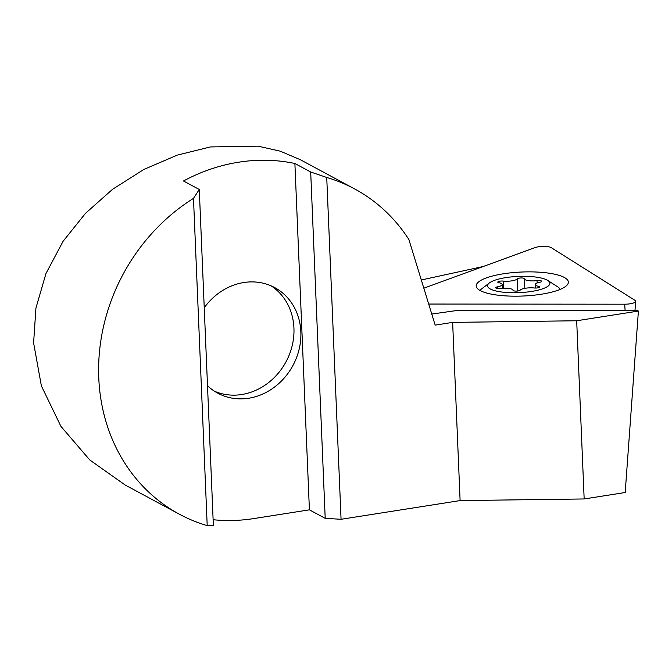 <?xml version="1.0" encoding="UTF-8"?>
<svg xmlns="http://www.w3.org/2000/svg" width="672" height="672" viewBox="0 0 672 672"><rect width="100%" height="100%" fill="white"/><g stroke="black" fill="none" stroke-linecap="round" stroke-linejoin="round"><path stroke-width="1.01" d="M428.694 304.046L624.708 304.198A9.593 2.503 -2.4 0 0 629.647 303.862A9.593 2.503 -2.4 0 0 635.746 301.342A9.593 2.503 -2.4 0 0 635.09 300.409L551.284 247.666A9.593 2.503 -2.4 0 0 538.868 246.733A9.593 2.503 -2.4 0 0 534.87 247.657L423.83 288.187M505.529 273.479A46.116 12.012 177.6 0 1 568.361 282.265A46.116 12.012 177.6 0 1 539.045 294.571A46.116 12.012 177.6 0 1 476.221 286.129A46.116 12.012 177.6 0 1 505.529 273.479M537.524 287.902A3.595 0.941 177.6 0 1 534.265 287.986A9.593 2.503 -2.4 0 0 525.563 288.221A9.593 2.503 -2.4 0 0 520.128 290.203A3.595 0.941 177.6 0 1 518.087 290.951A3.595 0.941 177.6 0 1 513.005 290.304A3.595 0.941 177.6 0 1 513.005 290.296A9.593 2.503 -2.4 0 0 513.005 290.287A9.593 2.503 -2.4 0 0 500.405 288.431A3.595 0.941 177.6 0 1 495.676 287.734A3.595 0.941 177.6 0 1 497.456 286.843A9.593 2.503 -2.4 0 0 502.202 284.474A9.593 2.503 -2.4 0 0 498.994 282.752A3.595 0.941 177.6 0 1 497.784 282.114A3.595 0.941 177.6 0 1 499.901 281.165A3.595 0.941 177.6 0 1 503.16 281.081A9.593 2.503 -2.4 0 0 511.862 280.846A9.593 2.503 -2.4 0 0 517.297 278.855A3.595 0.941 177.6 0 1 519.338 278.116A3.595 0.941 177.6 0 1 524.42 278.762L524.42 278.762A9.593 2.503 -2.4 0 0 524.42 278.779A9.593 2.503 -2.4 0 0 537.02 280.636A3.595 0.941 177.6 0 1 541.75 281.324A3.595 0.941 177.6 0 1 539.969 282.215A9.593 2.503 -2.4 0 0 535.223 284.592A9.593 2.503 -2.4 0 0 538.432 286.306A3.595 0.941 177.6 0 1 539.641 286.952A3.595 0.941 177.6 0 1 537.524 287.902M505.873 277.62A31.189 8.123 -2.4 0 0 489.376 282.937A31.189 8.123 -2.4 0 0 497.582 291.337A31.189 8.123 -2.4 0 0 531.552 291.438A31.189 8.123 -2.4 0 0 547.814 280.484A31.189 8.123 -2.4 0 0 505.873 277.62M489.376 282.937L480.102 290.052A41.387 10.777 -2.4 0 0 479.766 290.321M560.146 289.405A41.387 10.777 -2.4 0 0 557.651 286.801L547.814 280.484M214.435 391.196A59.976 53.021 -61.7 0 0 241.744 394.523A59.976 53.021 118.3 0 0 291.732 347.458A59.976 53.021 118.3 0 0 271.127 285.852M207.505 385.694A59.976 53.021 -61.7 0 0 217.812 393.204A59.976 53.021 -61.7 0 0 248.657 398.244A59.976 53.021 118.3 0 0 299.183 349.037A59.976 53.021 118.3 0 0 274.655 287.566A59.976 53.021 118.3 0 0 243.81 282.526A59.976 53.021 -61.7 0 0 204.238 307.751M179.424 514.223L125.194 485.033L89.779 459.984L60.925 426.376L41.378 385.896L33.6 342.88L35.927 308.112L45.982 273.496L63.092 241.29L85.504 213.318L112.518 189.328L143.85 169.453L177.316 155.098L210.428 146.933L258.048 146.168L280.199 151.166L300.283 159.684L354.514 188.866A184.733 163.313 118.3 0 0 326.735 177.458L310.691 171.998L294.89 163.489A184.733 163.313 118.3 0 0 238.762 162.187A184.733 163.313 118.3 0 0 183.481 180.986L199.282 189.487L193.486 198.383A184.733 163.313 118.3 0 0 98.801 361.477A184.733 163.313 118.3 0 0 179.424 514.223A184.733 163.313 118.3 0 0 207.203 525.63L213.377 525.781L199.282 189.487M452.642 322.392L576.685 320.762L638.4 311.069L625.187 492.517L584.161 498.96L460.11 500.59L452.642 322.392L435.17 325.13L408.904 239.568A184.733 163.313 118.3 0 0 354.514 188.866M421.302 279.972L483.143 266.532M460.11 500.59L341.065 519.288L325.206 518.347L309.406 509.838L253.705 518.591A184.733 163.313 118.3 0 1 213.125 519.716M638.4 311.069L637.459 310.481L458.018 310.346L431.768 314.051M325.206 518.347L310.691 171.998M309.406 509.838L294.89 163.489M207.203 525.63L193.486 198.383M584.161 498.96L576.685 320.762M326.735 177.458L341.065 519.288M625.103 310.472L624.708 304.198M503.462 288.187L503.16 281.081M517.81 290.993L517.297 278.855M497.524 288.473L497.456 286.843M524.824 288.347L524.42 278.788L524.824 288.347M537.121 282.996L537.02 280.636M538.49 287.692L538.432 286.306M634.964 310.481L635.746 301.342M502.362 288.246L502.202 284.474M535.366 288.053L535.223 284.592"/></g></svg>
